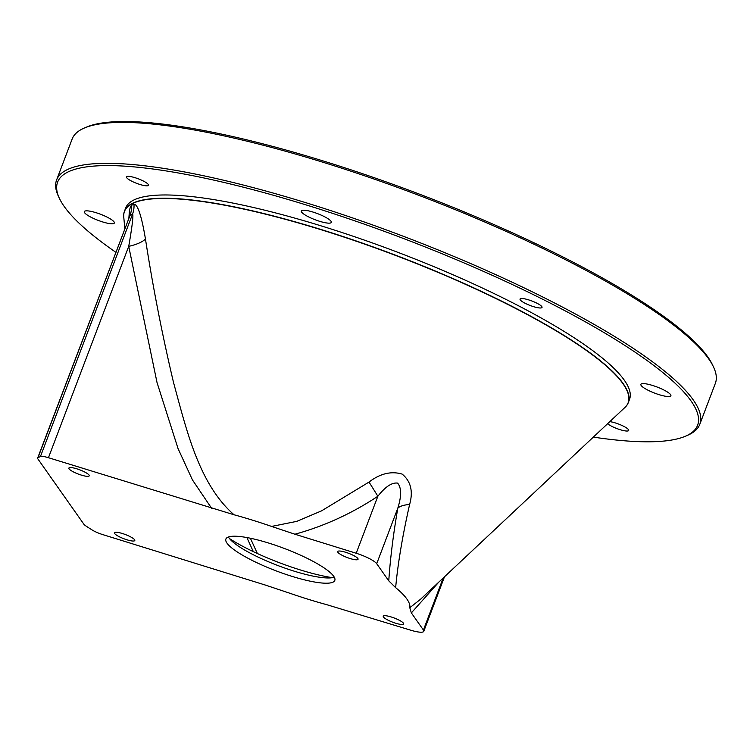 <?xml version="1.0" encoding="UTF-8"?>
<svg xmlns="http://www.w3.org/2000/svg" width="753" height="753" viewBox="0 0 753 753"><rect width="100%" height="100%" fill="white"/><g stroke="black" fill="none" stroke-linecap="round" stroke-linejoin="round"><path stroke-width="1.13" d="M593.336 437.107A342.304 70.123 -159.2 0 0 685.305 436.279A342.304 70.123 -159.2 0 0 691.056 400.991A342.304 70.123 -159.2 0 0 321.729 209.833A342.304 70.123 -159.2 0 0 59.487 198.547A342.304 70.123 -159.2 0 0 64.156 206.388A342.304 70.123 -159.2 0 0 115.83 252.274M685.305 436.279L687.442 435.366A344.027 70.471 -159.2 0 0 699.81 424.287A344.027 70.471 -159.2 0 0 693.231 399.909A344.027 70.471 -159.2 0 0 355.783 219.029A344.027 70.471 -159.2 0 0 56.607 179.958A344.027 70.471 -159.2 0 0 58.489 196.448L59.487 198.547M699.81 424.287L715.35 383.362A344.027 70.471 -159.2 0 0 713.467 366.871A344.027 70.471 -159.2 0 0 708.771 358.983A344.027 70.471 -159.2 0 0 405.321 190.264A344.027 70.471 -159.2 0 0 84.505 127.954A344.027 70.471 -159.2 0 0 72.147 139.032L56.607 179.958M713.467 366.871L712.46 364.763A342.304 70.123 -159.2 0 0 707.792 356.922A342.304 70.123 -159.2 0 0 405.858 189.05A342.304 70.123 -159.2 0 0 86.651 127.041L84.505 127.954M228.423 536.983A58.254 11.935 -159.2 0 0 294.094 571.15A58.254 11.935 -159.2 0 0 334.276 577.193M624.792 407.589A269.489 55.204 -159.2 0 0 628.284 402.657A269.489 55.204 -159.2 0 0 623.136 383.559A269.489 55.204 -159.2 0 0 358.805 241.873A269.489 55.204 -159.2 0 0 124.443 211.264A269.489 55.204 -159.2 0 0 123.784 217.269M628.284 402.657L629.527 399.391A269.489 55.204 -159.2 0 0 624.378 380.293A269.489 55.204 -159.2 0 0 360.047 238.607A269.489 55.204 -159.2 0 0 125.685 207.997L124.443 211.264M102.568 221.909A16.058 3.285 20.8 0 1 84.327 211.612A16.058 3.285 20.8 0 1 96.092 212.713A16.058 3.285 20.8 0 1 114.343 223.01A16.058 3.285 20.8 0 1 102.568 221.909M659.12 394.666A16.058 3.285 20.8 0 1 640.869 384.369A16.058 3.285 20.8 0 1 652.644 385.48A16.058 3.285 20.8 0 1 670.885 395.777A16.058 3.285 20.8 0 1 659.12 394.666M319.564 221.278A16.058 3.285 20.8 0 1 301.313 210.981A16.058 3.285 20.8 0 1 313.088 212.092A16.058 3.285 20.8 0 1 331.329 222.389A16.058 3.285 20.8 0 1 319.564 221.278M609.808 421.652A11.756 2.41 20.8 0 1 615.342 422.932A11.756 2.41 20.8 0 1 628.699 430.471A11.756 2.41 20.8 0 1 620.077 429.662A11.756 2.41 20.8 0 1 607.633 423.694M533.406 306.612A11.756 2.41 20.8 0 1 520.05 299.073A11.756 2.41 20.8 0 1 528.672 299.882A11.756 2.41 20.8 0 1 542.028 307.422A11.756 2.41 20.8 0 1 533.406 306.612M139.87 184.457A11.756 2.41 20.8 0 1 126.513 176.917A11.756 2.41 20.8 0 1 135.135 177.727A11.756 2.41 20.8 0 1 148.492 185.266A11.756 2.41 20.8 0 1 139.87 184.457M265.781 585.203L289.105 592.997A138.157 28.303 -159.2 0 0 326.708 604.668L410.319 630.073A18.345 3.756 -159.2 0 0 423.77 631.334A18.345 3.756 -159.2 0 0 423.421 630.035L411.354 612.904L409.792 607.737A138.157 28.303 -159.2 0 0 395.645 587.66C397.866 563.526 402.526 535.816 409.604 504.519C413.331 491.408 410.846 481.271 402.158 474.098C391.193 470.889 380.143 473.543 369.008 482.071A22.938 0.48 -121.9 0 1 377.855 496.255C352.056 513.424 324.411 526.083 294.922 534.225L271.598 526.432A138.157 28.303 -159.2 0 0 234.004 514.76C198.924 483.944 186.65 430.547 173.538 382.533C162.347 335.33 152.981 287.486 145.451 239.002A22.938 7.332 -9.7 0 1 128.725 246.353C131.078 232.903 133.874 215.029 132.556 214.04A266.618 54.621 -159.2 0 0 130.062 215.273L37.65 458.097A11.464 2.353 -159.2 0 0 37.866 458.906L83.903 524.267A11.464 2.353 -159.2 0 0 86.049 526.074A266.618 54.621 -159.2 0 0 92.148 529.98A11.464 2.353 -159.2 0 0 102.559 534.536L265.781 585.203M37.65 458.097A11.464 2.353 -159.2 0 1 37.942 457.786A266.618 54.621 -159.2 0 1 40.436 456.553A11.464 2.353 -159.2 0 1 48.446 457.711L234.004 514.76M145.451 239.002C142.976 224.036 138.768 204.138 133.978 204.176A22.938 21.969 -113.5 0 1 132.556 214.04L40.436 456.553M133.978 204.176A268.84 55.073 -159.2 0 0 131.464 205.409A22.938 22.129 -119.4 0 1 130.062 215.273L37.942 457.786M129.46 216.403A22.938 13.441 4.9 0 0 129.121 214.831C129.431 209.692 130.213 206.557 131.464 205.409M128.895 217.89L129.121 214.831M376.707 563.715A18.345 3.756 -159.2 0 0 356.207 553.248L377.855 496.255C385.282 486.758 391.861 482.372 397.593 483.097C401.528 487.68 401.603 496.02 397.819 508.143C393.32 534.075 390.308 558.302 388.764 580.845L376.707 563.715L397.819 508.143A22.938 9.629 -170.6 0 1 409.604 504.519M388.764 580.845L395.645 587.66M369.008 482.071L321.493 510.892L296.757 521.368L271.598 526.432M356.207 553.248L294.922 534.225M391.24 616.971A10.89 2.231 -159.2 0 0 383.258 616.218A10.89 2.231 -159.2 0 0 395.636 623.211A10.89 2.231 -159.2 0 0 403.627 623.955A10.89 2.231 -159.2 0 0 391.24 616.971M122.419 533.519A10.89 2.231 -159.2 0 0 114.437 532.776A10.89 2.231 -159.2 0 0 126.815 539.76A10.89 2.231 -159.2 0 0 134.806 540.513A10.89 2.231 -159.2 0 0 122.419 533.519M76.862 468.837A10.89 2.231 -159.2 0 0 68.871 468.093A10.89 2.231 -159.2 0 0 81.258 475.077A10.89 2.231 -159.2 0 0 89.24 475.83A10.89 2.231 -159.2 0 0 76.862 468.837M345.683 552.288A10.89 2.231 -159.2 0 0 337.692 551.535A10.89 2.231 -159.2 0 0 350.079 558.528A10.89 2.231 -159.2 0 0 358.061 559.272A10.89 2.231 -159.2 0 0 345.683 552.288M268.605 543.035A58.254 11.935 -159.2 0 0 225.891 539.026A58.254 11.935 -159.2 0 0 292.098 576.393A58.254 11.935 -159.2 0 0 334.812 580.403A58.254 11.935 -159.2 0 0 268.605 543.035M420.56 599.247L409.792 607.737M257.357 553.521L250.382 538.235M229.505 538.574A75.686 15.502 -159.2 0 0 332.412 577.664M420.494 599.303L624.924 407.458A269.386 55.185 -159.2 0 0 622.976 383.71A269.386 55.185 -159.2 0 0 346.211 237.816A269.386 55.185 -159.2 0 0 123.765 217.08L124.819 228.62M211.668 508.379L192.42 479.877L178.028 448.524L157.029 382.543L128.725 246.353L48.446 457.711M438.773 582.163L411.354 612.904M423.421 630.035L443.178 578.022M253.328 551.638L246.88 537.548M129.46 216.422L129.742 215.734M444.486 576.789L423.77 631.334"/></g></svg>
